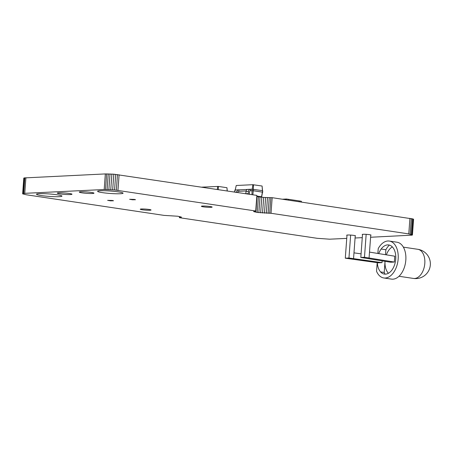 <?xml version="1.0" encoding="UTF-8"?>
<svg xmlns="http://www.w3.org/2000/svg" width="453" height="453" viewBox="0 0 453 453"><rect width="100%" height="100%" fill="white"/><g stroke="black" fill="none" stroke-linecap="round" stroke-linejoin="round"><path stroke-width="0.68" d="M286.132 199.779L286.16 199.405A0.442 0.345 -92.7 0 1 286.534 199.02L288.142 199.258A0.442 0.345 87.3 0 1 288.453 199.75L288.487 199.309L299.201 200.911L299.167 201.353A0.442 0.345 -92.7 0 1 299.546 200.968L301.154 201.206A0.442 0.345 87.3 0 1 301.466 201.698L301.438 202.072M259.292 196.959L261.551 196.755L256.811 196.047M261.641 196.845L262.553 192.146L253.289 190.758L250.192 190.764M261.551 196.755L262.661 190.679L252.089 189.212L250.532 189.286L250.424 190.753A0.98 0.77 87.3 0 0 249.586 191.613L249.427 193.805A2.458 1.92 -92.7 0 1 249.354 194.275M252.865 194.801L253.397 189.297M251.953 194.665L252.089 189.212M246.104 190.956L238.578 191.319M234.869 190.713L234.92 190.039L235.888 189.988M262.7 192.282L262.661 190.679M247.497 189.433L238.924 189.847L238.816 191.308A0.98 0.77 87.3 0 0 237.978 192.168L237.95 192.565M248.148 194.094A0.98 0.77 87.3 0 0 248.278 193.635L248.442 191.438A2.458 1.92 -92.7 0 1 250.237 189.275A2.458 1.92 -92.7 0 1 250.532 189.286M234.394 192.032A2.458 1.92 -92.7 0 1 236.183 189.949L238.629 189.83A2.458 1.92 -92.7 0 1 238.924 189.847M248.278 193.635L245.843 193.748L245.996 191.557A2.458 1.92 -92.7 0 1 247.791 189.388L250.237 189.275M236.8 192.395L236.828 191.993A2.458 1.92 -92.7 0 1 238.629 189.83M262.536 190.792L262.089 186.024L252.853 184.699L236.245 185.498L235.186 190.062M262.412 190.673L262.089 186.024M253.34 189.314L253.527 184.745M252.208 189.246L252.853 184.699M227.281 190.968L226.953 187.712L218.397 186.426L201.766 187.151M227.18 190.956L226.953 187.712M218.261 189.62L218.397 186.426M217.281 189.473L217.717 186.387M385.033 274.139A18.658 11.484 98.5 0 1 384.212 272.468L380.577 271.925M377.87 253.465L378.227 248.584A18.658 11.484 98.5 0 1 389.32 241.064L396.97 242.208A18.658 11.484 98.5 0 1 405.82 260.101A18.658 11.484 98.5 0 1 391.449 279.11L383.793 277.966A18.658 11.484 98.5 0 1 376.556 271.319L377.19 262.661M389.32 241.064A18.658 11.484 98.5 0 1 398.164 258.957A18.658 11.484 98.5 0 1 383.793 277.966M395.724 259.076A14.728 9.066 98.5 0 0 389.631 245.158A14.728 9.066 98.5 0 0 378.748 253.606A14.728 9.066 98.5 0 1 389.631 245.158A14.728 9.066 98.5 0 1 395.724 259.076A14.728 9.066 98.5 0 1 385.48 274.139A14.728 9.066 98.5 0 1 377.355 262.683M384.212 272.468L385.027 261.319A14.728 9.066 98.5 0 0 388.414 273.261M385.514 254.705L385.877 249.733A18.658 11.484 98.5 0 1 389.382 245.084M386.369 254.846A14.728 9.066 98.5 0 1 392.355 246.913M385.877 249.733L381.16 249.025M350.645 235.084L348.957 258.012L345.294 258.187L378.351 262.819L382.021 262.644L382.151 260.849M394.331 262.055L390.662 262.23L360.815 257.446L364.478 257.27L394.331 262.055L394.761 256.205L369.501 252.106L369.07 257.955M348.957 258.012L382.021 262.644M355.243 235.69L353.98 252.853L361.081 253.839M353.98 252.853L353.55 258.703M346.992 235.084L345.294 258.187M366.166 234.337L364.478 257.27M362.508 234.343L360.815 257.446M370.764 234.948L369.501 252.106M370.594 237.253L412.083 235.147L412.428 234.988L413.578 219.394L413.147 218.997L272.168 197.689L263.686 197.423L256.777 196.551M412.428 234.988L408.782 233.907L271.019 213.284L257.259 212.434L253.635 211.54L255.713 210.996L114.558 189.96L104.19 189.518L24.756 193.329L22.678 193.873L26.297 194.767L164.06 215.39L177.825 216.24L181.443 217.134L179.365 217.678L317.128 238.301L329.552 239.19L346.749 238.391M355.073 237.995L362.27 237.649M118.273 191.868A12.763 1.223 4.2 0 1 123.063 193.188A12.763 1.223 4.2 0 1 110.243 193.471A12.763 1.223 4.2 0 1 97.599 191.319A12.763 1.223 4.2 0 1 104.853 190.747A12.763 1.223 4.2 0 1 118.273 191.868M91.229 192.412A7.367 0.708 4.2 0 1 93.992 193.171A7.367 0.708 4.2 0 1 86.591 193.335A7.367 0.708 4.2 0 1 79.298 192.089A7.367 0.708 4.2 0 1 83.482 191.761A7.367 0.708 4.2 0 1 91.229 192.412M134.399 199.416L135.504 199.722L132.548 199.784L129.626 199.286L134.399 199.416M210.124 206.523A5.402 0.515 4.2 0 1 212.151 207.083A5.402 0.515 4.2 0 1 206.727 207.202A5.402 0.515 4.2 0 1 201.375 206.291A5.402 0.515 4.2 0 1 204.445 206.047A5.402 0.515 4.2 0 1 210.124 206.523M69.23 193.465A7.367 0.708 4.2 0 1 71.993 194.224A7.367 0.708 4.2 0 1 64.598 194.388A7.367 0.708 4.2 0 1 57.305 193.148A7.367 0.708 4.2 0 1 61.489 192.814A7.367 0.708 4.2 0 1 69.23 193.465M112.401 200.469L113.505 200.775L110.549 200.838L107.633 200.345L112.401 200.469M57.169 194.801A12.763 1.223 4.2 0 1 61.959 196.115A12.763 1.223 4.2 0 1 49.139 196.398A12.763 1.223 4.2 0 1 36.495 194.246A12.763 1.223 4.2 0 1 43.748 193.674A12.763 1.223 4.2 0 1 57.169 194.801M149.02 209.456A5.402 0.515 4.2 0 1 151.047 210.011A5.402 0.515 4.2 0 1 145.623 210.13A5.402 0.515 4.2 0 1 140.271 209.218A5.402 0.515 4.2 0 1 143.341 208.98A5.402 0.515 4.2 0 1 149.02 209.456M362.491 234.637A4.417 0.425 4.2 0 1 362.219 234.473A4.417 0.425 4.2 0 1 364.727 234.275A4.417 0.425 4.2 0 1 369.376 234.66A4.417 0.425 4.2 0 1 371.03 235.118A4.417 0.425 4.2 0 1 370.741 235.243M346.97 235.384A4.417 0.425 4.2 0 1 346.698 235.215A4.417 0.425 4.2 0 1 349.206 235.016A4.417 0.425 4.2 0 1 353.855 235.407A4.417 0.425 4.2 0 1 355.509 235.86A4.417 0.425 4.2 0 1 355.22 235.99M255.713 210.996L256.862 195.396L113.816 174.19L105.334 173.924L24.145 177.933L23.794 178.086L22.65 193.686M412.406 234.801L413.549 219.207M412.004 234.592L413.147 218.997M411.245 234.365L412.394 218.771M410.158 234.139L411.301 218.539M408.782 233.907L409.925 218.312M271.019 213.284L272.168 197.689M269.682 213.323L270.826 197.723M268.102 213.312L269.246 197.712M266.336 213.255L267.48 197.661M179.365 217.678L179.45 216.523M264.461 213.159L265.605 197.559M180.413 217.599L180.475 216.755M262.542 213.023L263.686 197.423M181.121 217.48L181.16 216.987M260.651 212.848L261.794 197.253M258.867 212.65L260.011 197.055M257.259 212.434L258.403 196.834M255.883 212.202L257.027 196.608M254.796 211.97L254.863 211.058M254.037 211.749L254.076 211.172M117.956 190.373L119.099 174.779M116.342 190.158L117.486 174.558M114.558 189.96L115.702 174.36M112.672 189.784L113.816 174.19M110.753 189.648L111.897 174.054M108.873 189.552L110.017 173.952M107.112 189.496L108.256 173.901M105.526 189.484L106.676 173.89M104.19 189.518L105.334 173.924M24.756 193.329L25.9 177.729M23.001 193.527L24.145 177.933M23.709 193.408L24.853 177.808M286.16 199.405L284.241 199.496M286.426 199.026L282.372 199.218L286.483 199.014M248.442 191.438L245.996 191.557M236.828 191.993L234.784 192.095M399.002 276.268L413.459 278.436A14.728 9.066 -81.5 0 0 414.563 278.487A14.728 9.066 -81.5 0 0 424.721 264.32A14.728 9.066 -81.5 0 0 417.819 249.303L403.363 247.134M413.459 278.436A14.728 14.728 0 0 0 430.35 264.609A14.728 14.728 0 0 0 417.819 249.303"/></g></svg>
